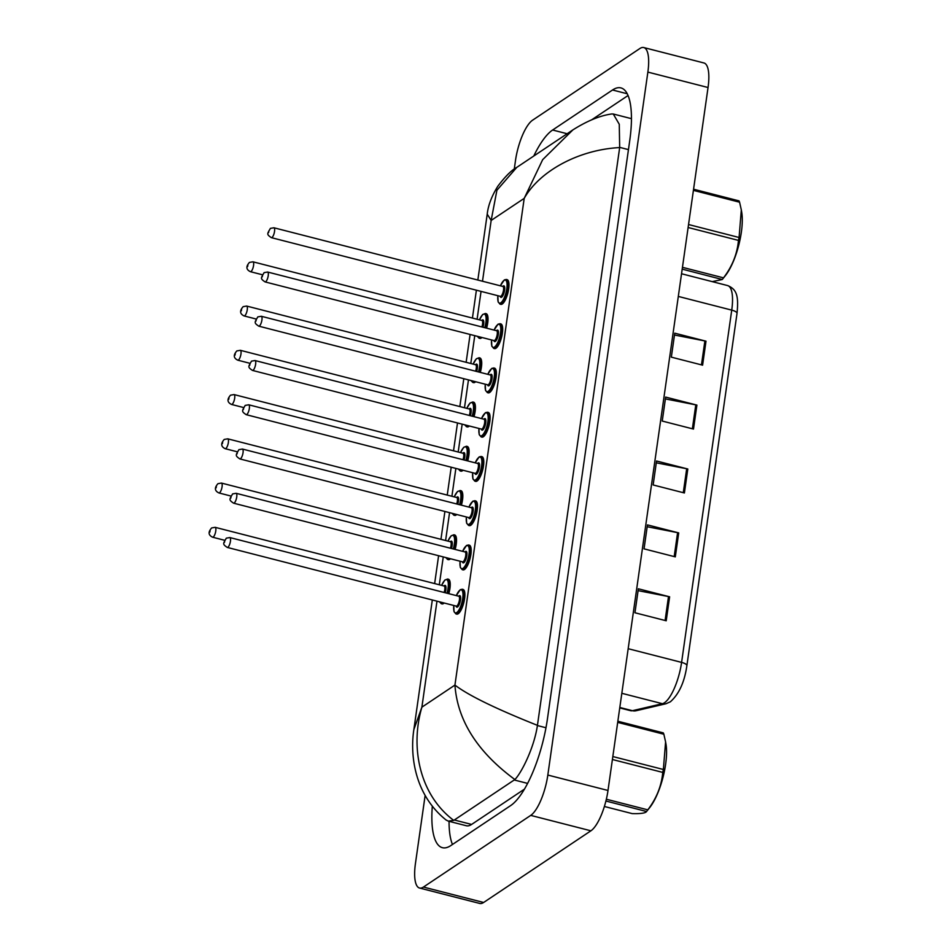 <?xml version="1.0" encoding="UTF-8"?>
<svg xmlns="http://www.w3.org/2000/svg" width="951" height="951" viewBox="0 0 951 951"><rect width="100%" height="100%" fill="white"/><g stroke="black" fill="none" stroke-linecap="round" stroke-linejoin="round"><path stroke-width="1.43" d="M674.485 335.014L704.881 340.945A6.8 2.128 8.1 0 1 705.999 341.195L674.746 333.183L671.335 357.148L702.599 365.16L705.999 341.195M665.391 398.909L695.787 404.853A6.8 2.128 8.1 0 1 696.905 405.102L665.652 397.09L662.241 421.055L693.493 429.067L696.905 405.102M638.097 590.63L668.505 596.562A6.8 2.128 8.1 0 1 669.623 596.812L638.359 588.8L634.947 612.765L666.211 620.777L669.623 596.812M647.203 526.723L677.599 532.655A6.8 2.128 8.1 0 1 678.717 532.905L647.453 524.893L644.041 548.858L675.305 556.87L678.717 532.905M656.297 462.816L686.693 468.748A6.8 2.128 8.1 0 1 687.811 469.009L656.547 460.997L653.147 484.962L684.399 492.975L687.811 469.009M462.281 470.056A12.743 4.006 104.4 0 1 461.639 470.579A12.743 4.006 104.4 0 1 460.177 470.947L460.962 471.149A12.743 4.006 -75.6 0 0 462.412 470.781A12.743 4.006 -75.6 0 0 463.054 470.258M487.435 392.656L488.22 392.858A12.743 4.006 -75.6 0 0 489.682 392.49A12.743 4.006 -75.6 0 0 495.744 379.425A12.743 4.006 -75.6 0 0 494.556 368.168L493.771 367.966A12.743 4.006 104.4 0 1 494.96 379.223A12.743 4.006 104.4 0 1 488.897 392.299A12.743 4.006 104.4 0 1 487.435 392.656L485.521 390.409L485.236 384.204M493.735 348.411L494.52 348.601A12.743 4.006 -75.6 0 0 495.982 348.244A12.743 4.006 -75.6 0 0 502.033 335.168A12.743 4.006 -75.6 0 0 500.844 323.911L500.071 323.709A12.743 4.006 104.4 0 1 501.26 334.966A12.743 4.006 104.4 0 1 495.198 348.042A12.743 4.006 104.4 0 1 493.735 348.411L491.822 346.164L491.536 339.947M481.17 337.296A12.743 4.006 104.4 0 1 480.528 337.819A12.743 4.006 104.4 0 1 479.066 338.176L479.851 338.378A12.743 4.006 -75.6 0 0 481.313 338.021A12.743 4.006 -75.6 0 0 481.955 337.486M474.87 381.541A12.743 4.006 104.4 0 1 474.228 382.064A12.743 4.006 104.4 0 1 472.778 382.433L473.55 382.635A12.743 4.006 -75.6 0 0 475.013 382.266A12.743 4.006 -75.6 0 0 475.655 381.743M468.57 425.798A12.743 4.006 104.4 0 1 467.928 426.321A12.743 4.006 104.4 0 1 466.477 426.69L467.25 426.892A12.743 4.006 -75.6 0 0 468.712 426.524A12.743 4.006 -75.6 0 0 469.354 426M500.036 304.154L500.82 304.356A12.743 4.006 -75.6 0 0 502.283 303.987A12.743 4.006 -75.6 0 0 508.333 290.911A12.743 4.006 -75.6 0 0 507.145 279.653L506.36 279.451A12.743 4.006 104.4 0 1 507.549 290.709A12.743 4.006 104.4 0 1 501.498 303.785A12.743 4.006 104.4 0 1 500.036 304.154L498.11 301.907L497.837 295.69M443.38 602.815A12.743 4.006 104.4 0 1 442.738 603.338A12.743 4.006 104.4 0 1 441.276 603.707L442.06 603.909A12.743 4.006 -75.6 0 0 443.523 603.54A12.743 4.006 -75.6 0 0 444.165 603.017M462.245 569.673L463.03 569.875A12.743 4.006 -75.6 0 0 464.492 569.506A12.743 4.006 -75.6 0 0 470.543 556.442A12.743 4.006 -75.6 0 0 469.354 545.185L468.581 544.982A12.743 4.006 104.4 0 1 469.758 556.24A12.743 4.006 104.4 0 1 463.708 569.316A12.743 4.006 104.4 0 1 462.245 569.673L460.32 567.426L460.046 561.221M468.546 525.428L469.33 525.618A12.743 4.006 -75.6 0 0 470.781 525.261A12.743 4.006 -75.6 0 0 476.843 512.185A12.743 4.006 -75.6 0 0 475.655 500.927L474.87 500.725A12.743 4.006 104.4 0 1 476.059 511.983A12.743 4.006 104.4 0 1 470.008 525.059A12.743 4.006 104.4 0 1 468.546 525.428L466.62 523.181L466.347 516.964M474.846 481.17L475.619 481.372A12.743 4.006 -75.6 0 0 477.081 481.004A12.743 4.006 -75.6 0 0 483.144 467.928A12.743 4.006 -75.6 0 0 481.955 456.67L481.17 456.468A12.743 4.006 104.4 0 1 482.359 467.726A12.743 4.006 104.4 0 1 476.308 480.802A12.743 4.006 104.4 0 1 474.846 481.17L472.92 478.924L472.635 472.706M481.147 436.913L481.919 437.115A12.743 4.006 -75.6 0 0 483.381 436.747A12.743 4.006 -75.6 0 0 489.444 423.682A12.743 4.006 -75.6 0 0 488.255 412.425L487.471 412.223A12.743 4.006 104.4 0 1 488.659 423.48A12.743 4.006 104.4 0 1 482.597 436.545A12.743 4.006 104.4 0 1 481.147 436.913L479.221 434.666L478.935 428.449M449.68 558.558A12.743 4.006 104.4 0 1 449.038 559.093A12.743 4.006 104.4 0 1 447.576 559.45L448.361 559.652A12.743 4.006 -75.6 0 0 449.823 559.283A12.743 4.006 -75.6 0 0 450.465 558.76M455.981 514.313A12.743 4.006 104.4 0 1 455.339 514.836A12.743 4.006 104.4 0 1 453.877 515.204L454.661 515.394A12.743 4.006 -75.6 0 0 456.123 515.038A12.743 4.006 -75.6 0 0 456.765 514.503M455.945 613.93L456.73 614.132A12.743 4.006 -75.6 0 0 458.192 613.764A12.743 4.006 -75.6 0 0 464.243 600.699A12.743 4.006 -75.6 0 0 463.054 589.442L462.281 589.24A12.743 4.006 104.4 0 1 463.47 600.497A12.743 4.006 104.4 0 1 457.407 613.561A12.743 4.006 104.4 0 1 455.945 613.93L454.031 611.683L453.746 605.466M461.39 505.171A12.743 4.006 -75.6 0 0 460.985 490.704L460.201 490.502A12.743 4.006 104.4 0 1 460.617 504.969M455.101 549.428A12.743 4.006 -75.6 0 0 454.685 534.961L453.912 534.759A12.743 4.006 104.4 0 1 454.316 549.226M448.801 593.674A12.743 4.006 -75.6 0 0 448.397 579.207L447.612 579.016A12.743 4.006 104.4 0 1 448.016 593.472M473.99 416.657A12.743 4.006 -75.6 0 0 473.586 402.19L472.802 402A12.743 4.006 104.4 0 1 473.206 416.455M480.291 372.4A12.743 4.006 -75.6 0 0 479.886 357.945L479.102 357.742A12.743 4.006 104.4 0 1 479.506 372.21M486.591 328.154A12.743 4.006 -75.6 0 0 486.187 313.687L485.402 313.485A12.743 4.006 104.4 0 1 485.806 327.952M467.69 460.914A12.743 4.006 -75.6 0 0 467.286 446.447L466.501 446.245A12.743 4.006 104.4 0 1 466.917 460.712M514.265 169.123L515.49 160.529A33.986 10.675 104.4 0 1 532.584 120.195L639.868 48.525A33.986 10.675 104.4 0 1 643.756 47.55L703.942 62.968A33.986 10.675 104.4 0 1 708.043 87.516L607.998 790.471A33.986 10.675 104.4 0 1 590.904 830.805L483.631 902.475A33.986 10.675 104.4 0 1 479.732 903.45L419.557 888.032A33.986 10.675 104.4 0 1 415.444 863.484L425.145 795.381M643.756 47.55A33.986 10.675 104.4 0 1 647.869 72.098L547.824 775.053A33.986 10.675 104.4 0 1 530.729 815.387L423.445 887.057A33.986 10.675 104.4 0 1 419.557 888.032M432.325 806.103A73.084 22.943 -75.6 0 0 442.417 847.686A73.084 22.943 -75.6 0 0 450.786 845.594L510.687 805.568A73.084 22.943 -75.6 0 0 547.443 718.849L629.728 140.665A73.084 22.943 -75.6 0 0 620.896 87.896A73.084 22.943 -75.6 0 0 612.539 89.988L552.626 130.014A73.084 22.943 -75.6 0 0 533.773 156.023M449.062 821.319A73.084 22.943 -75.6 0 0 452.462 844.464M628.052 95.516L591.7 119.802M631.452 118.673A45.886 14.408 -75.6 0 0 631.345 118.637L613.264 114.001L619.267 124.26L619.672 147.571C578.719 149.687 539.633 171.025 524.203 198.367L542.664 159.673L572.871 129.907L516.762 167.388L496.909 190.248L491.156 220.442L487.221 214.141C488.196 205.309 491.75 195.977 497.884 186.146C505.266 176.422 511.555 170.181 516.75 167.388M448.278 821.117L446.162 820.059C414.16 794.513 409.952 754.571 413.863 729.572L421.887 707.164C409.952 747.712 419.748 794.965 453.746 820.392L448.278 821.117L466.359 825.753A45.886 14.408 -75.6 0 0 471.613 824.434L524.465 789.128M453.746 820.392L514.883 779.547C477.461 752.003 457.479 720.525 454.935 685.089C468.344 695.359 495.84 708.78 537.434 725.351L619.672 147.571M572.871 129.907C587.207 120.86 600.188 115.546 611.826 113.954L613.264 114.013M537.434 725.351L537.41 725.554C534.105 747.807 521.552 772.771 514.883 779.547M612.824 756.544L663.37 769.49L665.593 741.911L665.973 744.122A39.942 12.541 104.4 0 1 650.436 806.626A39.942 12.541 104.4 0 1 649.723 807.554L646.561 811.512L605.918 801.015M617.853 721.238L663.299 732.888A45.886 14.408 104.4 0 1 663.857 734.22L617.686 722.38M665.593 741.911L663.857 734.22M663.37 769.49A45.886 14.408 104.4 0 1 662.752 772.414L612.408 759.504M606.346 799.232L647.797 809.848C656.547 798.388 661.527 785.918 662.752 772.414M647.797 809.848A45.886 14.408 104.4 0 1 647.203 810.668A45.886 14.408 104.4 0 1 646.621 811.441C645.563 813.141 640.748 813.854 632.165 813.604L604.384 806.484M688.548 224.531L739.082 237.488L741.316 209.909L741.697 212.121A39.942 12.541 104.4 0 1 726.148 274.613A39.942 12.541 104.4 0 1 725.435 275.54L722.273 279.511L682.2 269.145M693.564 189.225L739.022 200.875A45.886 14.408 104.4 0 1 739.581 202.206L693.41 190.366M741.316 209.909L739.581 202.206M739.082 237.488A45.886 14.408 104.4 0 1 738.463 240.401L688.12 227.503M682.461 267.326L723.509 277.847C732.258 266.387 737.239 253.905 738.463 240.401M723.509 277.847A45.886 14.408 104.4 0 1 722.926 278.655A45.886 14.408 104.4 0 1 722.332 279.428M712.228 281.627L722.273 279.511M619.814 707.473L632.439 710.706A8.5 7.965 76.8 0 0 636.041 710.754L630.656 710.706A33.986 10.675 -75.6 0 0 632.439 710.706L662.395 703.704A33.986 10.675 -75.6 0 0 664.499 702.73A33.986 10.675 -75.6 0 0 681.594 662.395A8.5 2.663 8.1 0 1 686.872 665.688A8.5 2.663 8.1 0 1 686.836 665.831M736.977 313.545A8.5 2.663 -171.9 0 0 737.013 313.414L686.872 665.688C684.518 682.093 679.014 694.135 670.36 701.802L665.997 703.74A8.5 7.965 76.8 0 1 662.395 703.704L621.835 693.303M628.171 648.701L681.594 662.395L731.735 310.121A33.986 10.675 -75.6 0 0 727.622 285.573C736.716 289.306 738.796 295.797 737.013 313.414A8.5 2.663 -171.9 0 0 731.735 310.121L678.313 296.427M686.693 468.748L683.282 492.677M677.599 532.655L674.188 556.585M668.505 596.562L665.094 620.492M695.787 404.853L692.376 428.782M704.881 340.945L701.469 364.875M453.793 605.49A11.899 3.733 -75.6 0 0 456.742 612.563A11.899 3.733 -75.6 0 0 462.721 598.452A11.899 3.733 -75.6 0 0 459.927 590.202A11.899 3.733 -75.6 0 0 456.325 595.611L460.236 589.691L462.281 589.24M458.667 596.206A5.944 1.866 104.4 0 1 459.131 595.79A5.944 1.866 104.4 0 1 460.522 599.915A5.944 1.866 104.4 0 1 457.538 606.976A5.944 1.866 104.4 0 1 456.135 606.084M458.81 596.241L229.821 537.553A5.1 1.605 104.4 0 1 230.297 542.058A5.1 1.605 104.4 0 1 227.871 547.289A5.1 1.605 104.4 0 1 227.289 547.431L456.29 606.12A5.1 1.605 -75.6 0 0 456.872 605.977A5.1 1.605 -75.6 0 0 459.285 600.747A5.1 1.605 -75.6 0 0 458.81 596.241L458.822 596.301M224.757 540.691L224.531 542.296L224.757 540.691M446.97 593.21A11.899 3.733 -75.6 0 0 445.258 579.979A11.899 3.733 -75.6 0 0 441.656 585.376M443.998 585.982A5.944 1.866 104.4 0 1 444.462 585.566A5.944 1.866 104.4 0 1 445.96 587.112A5.944 1.866 104.4 0 1 445.151 592.746M212.62 537.208C206.403 534.26 210.04 529.85 211.645 527.936L215.152 527.33A5.1 1.605 104.4 0 1 215.627 531.835A5.1 1.605 104.4 0 1 213.202 537.065A5.1 1.605 104.4 0 1 212.62 537.208L224.567 540.275M209.862 532.073L210.1 530.468L209.862 532.073M444.105 592.473A5.1 1.605 -75.6 0 0 444.153 586.018L444.153 586.078M439.766 601.888A11.899 3.733 -75.6 0 0 441.918 602.435M436.973 601.175L421.887 707.164L454.935 685.089L524.203 198.367L491.156 220.442L482.502 281.234M481.051 291.386L477.093 319.251M474.763 335.644L470.793 363.508M468.463 379.901L464.492 407.765M462.162 424.158L458.192 452.01M455.862 468.403L451.903 496.267M449.561 512.66L445.603 540.525M443.261 556.917L439.303 584.782M647.869 72.098L708.043 87.516M423.445 887.057L483.631 902.475M530.729 815.387L590.904 830.805M547.824 775.053L607.998 790.471M627.232 93.757L612.539 89.988M567.141 133.734L552.626 130.014M471.613 824.434L454.423 820.024M628.456 149.616L619.695 147.369M545.981 727.753L537.41 725.554M527.627 783.41L514.336 779.998M460.094 561.233A11.899 3.733 -75.6 0 0 463.042 568.318A11.899 3.733 -75.6 0 0 469.021 554.195A11.899 3.733 -75.6 0 0 466.216 545.945A11.899 3.733 -75.6 0 0 462.626 551.354L466.525 545.434L468.581 544.982M464.968 551.949A5.944 1.866 104.4 0 1 465.431 551.532A5.944 1.866 104.4 0 1 466.822 555.657A5.944 1.866 104.4 0 1 463.838 562.719A5.944 1.866 104.4 0 1 462.436 561.827M465.11 551.984L236.121 493.296A5.1 1.605 104.4 0 1 236.597 497.801A5.1 1.605 104.4 0 1 234.172 503.031A5.1 1.605 104.4 0 1 233.589 503.174L462.578 561.863A5.1 1.605 -75.6 0 0 463.161 561.72A5.1 1.605 -75.6 0 0 465.586 556.49A5.1 1.605 -75.6 0 0 465.11 551.984L465.11 552.044M231.057 496.434L230.831 498.039L231.057 496.434M466.394 516.975A11.899 3.733 -75.6 0 0 469.342 524.06A11.899 3.733 -75.6 0 0 475.322 509.938A11.899 3.733 -75.6 0 0 472.516 501.688A11.899 3.733 -75.6 0 0 468.926 507.097M471.256 507.691A5.944 1.866 104.4 0 1 471.72 507.287A5.944 1.866 104.4 0 1 473.123 511.412A5.944 1.866 104.4 0 1 470.127 518.461A5.944 1.866 104.4 0 1 468.736 517.57M471.411 507.739L242.422 449.05A5.1 1.605 104.4 0 1 242.897 453.544A5.1 1.605 104.4 0 1 240.472 458.774A5.1 1.605 104.4 0 1 239.89 458.929L468.879 517.617A5.1 1.605 -75.6 0 0 469.461 517.463A5.1 1.605 -75.6 0 0 471.886 512.244A5.1 1.605 -75.6 0 0 471.411 507.739L471.411 507.786M237.358 452.189L237.132 453.782L237.358 452.189M472.695 472.718A11.899 3.733 -75.6 0 0 475.631 479.803A11.899 3.733 -75.6 0 0 481.622 465.693A11.899 3.733 -75.6 0 0 478.817 457.443A11.899 3.733 -75.6 0 0 475.227 462.84M477.557 463.446A5.944 1.866 104.4 0 1 478.02 463.03A5.944 1.866 104.4 0 1 479.423 467.155A5.944 1.866 104.4 0 1 476.427 474.216A5.944 1.866 104.4 0 1 475.024 473.325M477.711 463.482L248.722 404.793A5.1 1.605 104.4 0 1 249.198 409.299A5.1 1.605 104.4 0 1 246.773 414.529A5.1 1.605 104.4 0 1 246.19 414.672L475.179 473.36A5.1 1.605 -75.6 0 0 475.762 473.218A5.1 1.605 -75.6 0 0 478.187 467.987A5.1 1.605 -75.6 0 0 477.711 463.482L477.711 463.541M243.658 407.931L243.432 409.524L243.658 407.931M478.995 428.473A11.899 3.733 -75.6 0 0 481.931 435.546A11.899 3.733 -75.6 0 0 487.911 421.436A11.899 3.733 -75.6 0 0 485.117 413.186A11.899 3.733 -75.6 0 0 481.515 418.595M483.857 419.189A5.944 1.866 104.4 0 1 484.321 418.773A5.944 1.866 104.4 0 1 485.723 422.898A5.944 1.866 104.4 0 1 482.728 429.959A5.944 1.866 104.4 0 1 481.325 429.067M484.011 419.225L255.011 360.536A5.1 1.605 104.4 0 1 255.486 365.041A5.1 1.605 104.4 0 1 253.073 370.272A5.1 1.605 104.4 0 1 252.479 370.415L481.479 429.103A5.1 1.605 -75.6 0 0 482.062 428.96A5.1 1.605 -75.6 0 0 484.487 423.73A5.1 1.605 -75.6 0 0 484.011 419.225L484.011 419.284M249.958 363.674L249.733 365.279L249.958 363.674M453.27 548.953A11.899 3.733 -75.6 0 0 451.559 535.722A11.899 3.733 -75.6 0 0 447.957 541.131M450.298 541.725A5.944 1.866 104.4 0 1 450.762 541.309A5.944 1.866 104.4 0 1 452.26 542.855A5.944 1.866 104.4 0 1 451.452 548.489M218.92 492.951C212.703 490.003 216.341 485.592 217.945 483.679L221.452 483.072A5.1 1.605 104.4 0 1 221.928 487.578A5.1 1.605 104.4 0 1 219.503 492.808A5.1 1.605 104.4 0 1 218.92 492.951L230.867 496.018M216.162 487.815L216.388 486.211L216.162 487.815M450.405 548.216A5.1 1.605 -75.6 0 0 450.441 541.761L450.453 541.82M446.067 557.631A11.899 3.733 -75.6 0 0 448.218 558.189M459.571 504.696A11.899 3.733 -75.6 0 0 457.847 491.465A11.899 3.733 -75.6 0 0 454.257 496.874M456.599 497.468A5.944 1.866 104.4 0 1 457.051 497.064A5.944 1.866 104.4 0 1 458.56 498.609A5.944 1.866 104.4 0 1 457.74 504.232M225.221 448.706C219.003 445.746 222.641 441.335 224.234 439.433L227.753 438.827A5.1 1.605 104.4 0 1 228.228 443.321A5.1 1.605 104.4 0 1 225.803 448.551A5.1 1.605 104.4 0 1 225.221 448.706L237.168 451.761M222.463 443.558L222.689 441.965L222.463 443.558M456.694 503.971A5.1 1.605 -75.6 0 0 456.742 497.516L456.742 497.563M452.367 513.385A11.899 3.733 -75.6 0 0 454.519 513.932M465.871 460.45A11.899 3.733 -75.6 0 0 464.147 447.208A11.899 3.733 -75.6 0 0 460.557 452.617M462.887 453.223A5.944 1.866 104.4 0 1 463.351 452.807A5.944 1.866 104.4 0 1 464.861 454.352A5.944 1.866 104.4 0 1 464.04 459.975M231.521 404.448C225.304 401.488 228.929 397.078 230.534 395.176L234.053 394.57A5.1 1.605 104.4 0 1 234.528 399.075A5.1 1.605 104.4 0 1 232.103 404.294A5.1 1.605 104.4 0 1 231.521 404.448L243.468 407.504M228.763 399.301L228.989 397.708L228.763 399.301M462.994 459.713A5.1 1.605 -75.6 0 0 463.042 453.258L463.042 453.306M458.667 469.128A11.899 3.733 -75.6 0 0 460.807 469.675M485.283 384.216A11.899 3.733 -75.6 0 0 488.232 391.301A11.899 3.733 -75.6 0 0 494.211 377.178A11.899 3.733 -75.6 0 0 491.417 368.929A11.899 3.733 -75.6 0 0 487.815 374.337M490.157 374.932A5.944 1.866 104.4 0 1 490.621 374.516A5.944 1.866 104.4 0 1 492.024 378.641A5.944 1.866 104.4 0 1 489.028 385.702A5.944 1.866 104.4 0 1 487.625 384.81M490.312 374.967L261.311 316.279A5.1 1.605 104.4 0 1 261.787 320.784A5.1 1.605 104.4 0 1 259.361 326.015A5.1 1.605 104.4 0 1 258.779 326.157L487.78 384.846A5.1 1.605 -75.6 0 0 488.362 384.703A5.1 1.605 -75.6 0 0 490.787 379.473A5.1 1.605 -75.6 0 0 490.312 374.967L490.312 375.027M256.259 319.417L256.021 321.022L256.259 319.417M491.584 339.959A11.899 3.733 -75.6 0 0 494.532 347.044A11.899 3.733 -75.6 0 0 500.511 332.921A11.899 3.733 -75.6 0 0 497.718 324.671A11.899 3.733 -75.6 0 0 494.116 330.08M496.458 330.675A5.944 1.866 104.4 0 1 496.921 330.27A5.944 1.866 104.4 0 1 498.312 334.395A5.944 1.866 104.4 0 1 495.328 341.445A5.944 1.866 104.4 0 1 493.926 340.553M496.6 330.722L267.611 272.034A5.1 1.605 104.4 0 1 268.087 276.527A5.1 1.605 104.4 0 1 265.662 281.758A5.1 1.605 104.4 0 1 265.079 281.912L494.068 340.601A5.1 1.605 -75.6 0 0 494.663 340.446A5.1 1.605 -75.6 0 0 497.076 335.228A5.1 1.605 -75.6 0 0 496.6 330.722L496.612 330.77M262.547 275.172L262.321 276.765L262.547 275.172M497.884 295.702A11.899 3.733 -75.6 0 0 500.832 302.787A11.899 3.733 -75.6 0 0 506.812 288.664A11.899 3.733 -75.6 0 0 504.006 280.426A11.899 3.733 -75.6 0 0 500.416 285.823M502.758 286.429A5.944 1.866 104.4 0 1 503.21 286.013A5.944 1.866 104.4 0 1 504.612 290.138A5.944 1.866 104.4 0 1 501.629 297.199A5.944 1.866 104.4 0 1 500.226 296.308M271.38 237.655L500.369 296.343A5.1 1.605 -75.6 0 0 500.951 296.201A5.1 1.605 -75.6 0 0 503.376 290.97A5.1 1.605 -75.6 0 0 502.901 286.465L273.912 227.776A5.1 1.605 104.4 0 1 274.387 232.282A5.1 1.605 104.4 0 1 271.962 237.512A5.1 1.605 104.4 0 1 271.38 237.655C266.316 234.255 267.255 233.958 270.393 228.383L273.912 227.776M268.848 230.915L268.622 232.508L268.848 230.915M472.171 416.193A11.899 3.733 -75.6 0 0 470.448 402.962A11.899 3.733 -75.6 0 0 466.858 408.359M469.188 408.966A5.944 1.866 104.4 0 1 469.651 408.55A5.944 1.866 104.4 0 1 471.161 410.095A5.944 1.866 104.4 0 1 470.341 415.73M237.821 360.191C231.604 357.231 235.23 352.833 236.835 350.919L240.353 350.313A5.1 1.605 104.4 0 1 240.817 354.818A5.1 1.605 104.4 0 1 238.404 360.049A5.1 1.605 104.4 0 1 237.821 360.191L249.756 363.258M235.063 355.056L235.289 353.451L235.063 355.056M469.295 415.456A5.1 1.605 -75.6 0 0 469.342 409.001L469.342 409.061M464.968 424.871A11.899 3.733 -75.6 0 0 467.107 425.418M478.472 371.936A11.899 3.733 -75.6 0 0 476.748 358.705A11.899 3.733 -75.6 0 0 473.146 364.114L476.332 358.789L479.102 357.742M475.488 364.709A5.944 1.866 104.4 0 1 475.952 364.292A5.944 1.866 104.4 0 1 477.461 365.838A5.944 1.866 104.4 0 1 476.641 371.472M244.11 315.934C237.905 312.986 241.53 308.576 243.135 306.662L246.642 306.056A5.1 1.605 104.4 0 1 247.117 310.561A5.1 1.605 104.4 0 1 244.692 315.791A5.1 1.605 104.4 0 1 244.11 315.934L256.057 319.001M241.364 310.799L241.59 309.194L241.364 310.799M475.595 371.199A5.1 1.605 -75.6 0 0 475.643 364.744L475.643 364.804M471.256 380.614A11.899 3.733 -75.6 0 0 473.408 381.173M484.76 327.679A11.899 3.733 -75.6 0 0 483.049 314.448A11.899 3.733 -75.6 0 0 479.447 319.857L482.632 314.531L485.402 313.485M481.788 320.451A5.944 1.866 104.4 0 1 482.252 320.047A5.944 1.866 104.4 0 1 483.75 321.593A5.944 1.866 104.4 0 1 482.942 327.215M250.41 271.689C244.193 268.729 247.831 264.319 249.435 262.417L252.942 261.81A5.1 1.605 104.4 0 1 253.418 266.304A5.1 1.605 104.4 0 1 250.993 271.534A5.1 1.605 104.4 0 1 250.41 271.689L262.357 274.744M247.652 266.542L247.89 264.949L247.652 266.542M481.895 326.942A5.1 1.605 -75.6 0 0 481.943 320.499L481.943 320.546M477.557 336.369A11.899 3.733 -75.6 0 0 479.708 336.916M665.997 703.74L636.041 710.754M727.622 285.573L681.534 273.757M630.656 710.706L619.755 707.913M227.289 547.431C222.237 544.043 223.164 543.746 226.314 538.159L229.821 537.553M447.612 579.016L444.842 580.062L441.609 585.364M215.152 527.33L444.153 586.018M439.481 601.817L441.276 603.707M413.863 729.572L432.313 599.974M434.643 583.581L438.601 555.729M440.943 539.324L444.902 511.472M447.243 495.079L451.202 467.214M453.532 450.822L457.502 422.957M459.832 406.564L463.803 378.712M466.133 362.307L470.103 334.455M472.433 318.062L476.392 290.198M477.842 280.046L487.221 214.141M233.589 503.174C228.525 499.786 229.464 499.489 232.603 493.914L236.121 493.296M468.879 507.085L472.825 501.189L474.87 500.725M239.89 458.929C234.826 455.529 235.765 455.232 238.903 449.657L242.422 449.05M475.167 462.828L479.126 456.932L481.17 456.468M246.19 414.672C241.126 411.272 242.065 410.975 245.203 405.399L248.722 404.793M481.468 418.571L485.426 412.675L487.471 412.223M252.479 370.415C247.426 367.027 248.354 366.729 251.504 361.142L255.011 360.536M453.912 534.759L451.143 535.805L447.909 541.119M221.452 483.072L450.441 541.761M445.781 557.559L447.576 559.45M460.201 490.502L457.443 491.548L454.209 496.862M227.753 438.827L456.742 497.516M452.082 513.302L453.877 515.204M466.501 446.245L463.743 447.291L460.51 452.605M234.053 394.57L463.042 453.258M458.382 469.057L460.177 470.947M487.768 374.325L491.726 368.417L493.771 367.966M258.779 326.157C253.727 322.769 254.654 322.472 257.804 316.897L261.311 316.279M494.068 330.068L498.027 324.172L500.071 323.709M265.079 281.912C260.027 278.512 260.954 278.215 264.105 272.64L267.611 272.034M500.369 285.811L504.315 279.915L506.36 279.451M472.802 402L470.032 403.046L466.798 408.348M240.353 350.313L469.342 409.001M464.67 424.8L466.477 426.69M246.642 306.056L475.643 364.744M470.971 380.543L472.778 382.433M252.942 261.81L481.943 320.499M477.271 336.285L479.066 338.176"/></g></svg>
